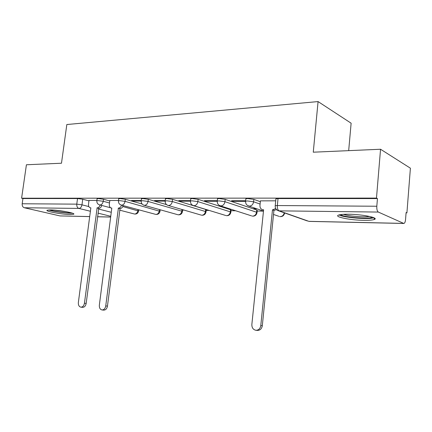<?xml version="1.0" encoding="UTF-8"?>
<svg xmlns="http://www.w3.org/2000/svg" width="432" height="432" viewBox="0 0 432 432"><rect width="100%" height="100%" fill="white"/><g stroke="black" fill="none" stroke-linecap="round" stroke-linejoin="round"><path stroke-width="0.65" d="M109.766 200.95L103.491 199.249L98.167 198.542L97.076 198.855M142.079 203.985L125.318 199.265L119.88 198.542L118.687 198.887M166.579 204.638L148.3 199.287L142.744 198.547L141.437 198.925M206.053 211.766L206.258 209.925L205.67 209.434L172.541 199.314L166.849 198.547L165.413 198.968M230.877 212.085L231.077 210.217L230.558 209.72L198.131 199.336L192.31 198.553L190.76 198.72L190.728 199.017M257.04 212.425L257.234 210.524L256.792 210.028L225.196 199.363L219.24 198.553L217.523 198.742L217.49 199.071M260.345 201.706L253.87 199.39L247.763 198.558L245.862 198.769L245.824 199.136M363.577 220.32C368.717 220.406 372.238 220.142 374.15 219.526C379.75 217.922 362.777 214.331 348.705 214.24C343.726 214.191 340.367 214.461 338.623 215.06C333.364 216.74 349.866 220.147 363.577 220.32M70.06 214.51L73.532 214.245C76.68 213.316 58.898 209.947 50.495 209.925L47.218 210.2C44.339 211.194 61.776 214.445 70.06 214.51M182.623 210.103L184.151 210.125M206.204 210.4L209.223 210.438M231.023 210.713L235.688 210.773M257.18 211.043L263.466 211.124M348.683 150.644L351.124 123.201L318.076 101.579L313.27 152.194L380.549 149.245L376.477 198.099L21.6 198.207L26.417 164.765L61.484 163.226L66.83 124.529L318.076 101.579M380.549 149.245L410.4 168.188L406.912 212.933L406.102 212.539L405.551 219.586C405.292 221.999 404.708 223.29 403.807 223.463L378.329 212.063L279.148 210.854L308.885 221.341L403.547 223.403M89.694 216.605L60.01 215.919L24.359 207.76C22.777 207.187 22.054 205.853 22.183 203.764L22.934 198.531L77.522 198.536L82.733 199.228L88.965 200.864M22.934 198.531L21.6 198.207M275.184 206.134L275.216 205.745L277.333 205.546L376.812 206.237L377.449 198.574L376.477 198.099M376.812 206.237C376.677 209.299 377.185 211.237 378.329 212.063M275.713 200.826L260.431 200.864M245.651 200.756L231.536 200.723L233.285 201.317L233.345 200.729M255.398 208.316L253.876 208.3L255.469 208.84L255.517 208.354M217.312 200.691L204.439 200.659L206.237 201.236L206.296 200.664M190.544 200.626L178.816 200.599L180.646 201.161L180.711 200.605M165.224 200.567L154.537 200.545L156.4 201.091L156.465 200.551M141.237 200.513L131.512 200.491L133.396 201.02L133.461 200.497M118.487 200.459L109.825 200.491M96.871 200.41L89.019 200.443M255.469 208.84L256.991 208.856M377.449 198.574L278.035 198.563L275.918 198.796L275.875 199.201M233.285 201.317L245.435 201.355M206.237 201.236L217.123 201.269M180.646 201.161L190.388 201.193M156.4 201.091L165.1 201.118M133.396 201.02L141.151 201.047M260.437 200.794L259.961 205.389C259.875 207.711 260.793 209.153 262.721 209.72L263.606 209.785L251.856 324.454C251.807 327.748 253.168 329.692 255.933 330.286C258.601 330.232 260.221 328.666 260.788 325.588L272.468 209.882L275.713 208.559M276.507 209.633L273.92 210.389L262.31 325.728C261.743 328.795 260.129 330.356 257.461 330.41L255.933 330.286M272.468 209.882L273.92 210.389M372.379 217.166C369.587 219.44 342.792 217.253 340.616 214.607M343.478 214.331C348.446 216.194 364.192 217.474 369.549 216.427M339.007 214.936C343.71 217.636 368.604 219.672 373.939 217.755M71.215 212.809C67.689 213.359 53.131 211.399 49.815 209.92M54.043 210.098L67.122 211.864M48.697 209.952C53.05 211.572 67.721 213.548 72.268 213.133M109.836 200.437L109.328 204.347C109.188 206.383 109.841 207.614 111.278 208.04L111.807 208.073L99.349 305.122C99.198 307.876 100.1 309.485 102.049 309.96C103.988 309.89 105.219 308.545 105.737 305.932L118.395 208.143C119.864 208.024 120.911 207.025 121.532 205.151M123.179 205.6C122.558 207.468 121.516 208.462 120.047 208.58L107.455 306.104C106.936 308.713 105.705 310.052 103.772 310.122L102.049 309.96M118.184 208.143L119.837 208.58M89.024 200.389L88.522 204.201C88.376 206.194 88.987 207.398 90.358 207.808L90.85 207.835L78.365 302.459C78.203 305.143 79.051 306.709 80.903 307.168C82.75 307.093 83.927 305.78 84.44 303.232L97.124 207.905C98.496 207.792 99.495 206.842 100.105 205.049M101.768 205.481C101.158 207.268 100.165 208.219 98.788 208.332L86.168 303.41C85.66 305.953 84.478 307.26 82.636 307.33L80.903 307.168M96.925 207.905L98.588 208.327M96.811 200.885L97.897 200.578L103.221 201.285L109.507 202.97M103.491 199.249L103.221 201.285C102.762 203.531 101.698 204.763 100.024 204.973L110.603 207.787M118.422 200.972L119.61 200.637L125.053 201.355L160.007 211.351C159.424 213.624 157.993 214.634 155.704 214.38L156.049 214.412C157.777 214.229 158.857 213.046 159.289 210.87L159.446 209.563M125.318 199.265L125.053 201.355C124.589 203.661 123.471 204.925 121.711 205.141L120.928 204.979M141.172 201.064L142.479 200.691L148.041 201.436L181.786 211.183L182.439 211.664C181.85 214.002 180.376 215.039 178.033 214.774L178.411 214.812C180.22 214.623 181.348 213.413 181.786 211.183L181.985 209.488M148.3 199.287L148.041 201.436C147.566 203.801 146.399 205.097 144.547 205.319L143.64 205.119M165.154 201.166L166.59 200.756L172.276 201.517L205.438 211.507L206.026 211.993C205.416 214.402 203.909 215.471 201.496 215.19L201.911 215.233C203.818 215.039 204.989 213.797 205.438 211.507L205.67 209.434M172.541 199.314L172.276 201.517C171.796 203.947 170.575 205.276 168.626 205.502L167.567 205.254M190.469 201.274L190.501 200.983L192.051 200.821L197.872 201.604L230.332 211.853L230.85 212.339C230.224 214.823 228.668 215.919 226.184 215.622L226.649 215.671C228.647 215.471 229.878 214.196 230.332 211.853L230.558 209.72M198.131 199.336L197.872 201.604C197.381 204.104 196.106 205.47 194.044 205.702L192.802 205.378M217.237 201.393L217.269 201.069L218.981 200.885L224.942 201.695L256.565 212.215L257.008 212.701C256.365 215.271 254.767 216.394 252.202 216.081L252.709 216.135C254.821 215.93 256.106 214.623 256.565 212.215L256.792 210.028M225.196 199.363L224.942 201.695C224.446 204.266 223.106 205.67 220.925 205.907L219.44 205.481M245.576 201.523L245.608 201.161L247.509 200.961L253.616 201.793L260.096 204.077M253.87 199.39L253.616 201.793C253.109 204.439 251.699 205.886 249.394 206.129L247.595 205.546M82.733 199.228L81.983 204.833L88.852 206.577M98.496 209.023L111.267 212.269M110.749 216.292L97.961 213.133M90.401 211.259L78.91 208.424L24.359 207.76M60.01 215.919L89.699 216.567M97.492 216.734L110.657 217.021M122.818 206.539L138.634 211.054C138.067 213.262 136.669 214.245 134.438 214.007L134.752 214.034C136.399 213.851 137.435 212.701 137.862 210.578L137.981 209.596M276.286 209.785L276.928 210.011M284.758 212.992L284.623 213.084C283.959 215.741 282.301 216.902 279.644 216.562L280.217 216.621C282.35 216.443 283.689 215.168 284.229 212.803M278.899 216.308L273.51 214.472M251.57 215.876L220.396 205.859C218.171 205.087 217.129 203.488 217.269 201.069L217.523 198.742M225.655 215.46L193.568 205.654C191.387 204.908 190.361 203.353 190.501 200.983L190.76 198.72M201.042 215.055L168.194 205.465C166.05 204.741 165.046 203.218 165.186 200.902L165.445 198.704M177.644 214.666L144.158 205.281C142.047 204.579 141.064 203.094 141.199 200.826L141.464 198.688M155.369 214.288L121.36 205.108C119.281 204.428 118.314 202.975 118.449 200.756L118.714 198.671M134.141 213.926L119.637 210.146M374.992 219.024L374.193 219.008M278.035 198.563L277.333 205.546C277.198 208.332 277.803 210.103 279.148 210.854L276.988 210.055M77.522 198.536L76.766 204.147L81.983 204.833C81.529 207.025 80.509 208.224 78.91 208.424C77.35 207.808 76.631 206.383 76.766 204.147L22.183 203.764M275.918 198.796L275.216 205.745C275.081 208.289 276.178 209.974 278.51 210.789L307.406 220.968M263.315 209.779L263.596 209.876M272.759 209.887L274.212 210.395M260.788 325.588L262.31 325.728M118.395 208.143L120.047 208.58M105.737 305.932L107.455 306.104M97.124 207.905L98.788 208.332M84.44 303.232L86.168 303.41M374.285 217.928L374.15 219.526M245.862 198.769L245.608 201.161C245.468 203.634 246.532 205.27 248.8 206.069L263.471 211.059M182.671 209.693L182.466 211.459M160.196 209.774L160.029 211.162M138.791 209.812L138.656 210.881M97.103 198.661L96.833 200.691C96.698 202.862 97.654 204.282 99.7 204.941M97.486 216.772L110.651 217.064M309.188 221.395L403.807 223.463M262.721 209.72L263.579 210.011M111.278 208.04L111.791 208.175M90.358 207.808L90.839 207.927"/></g></svg>
